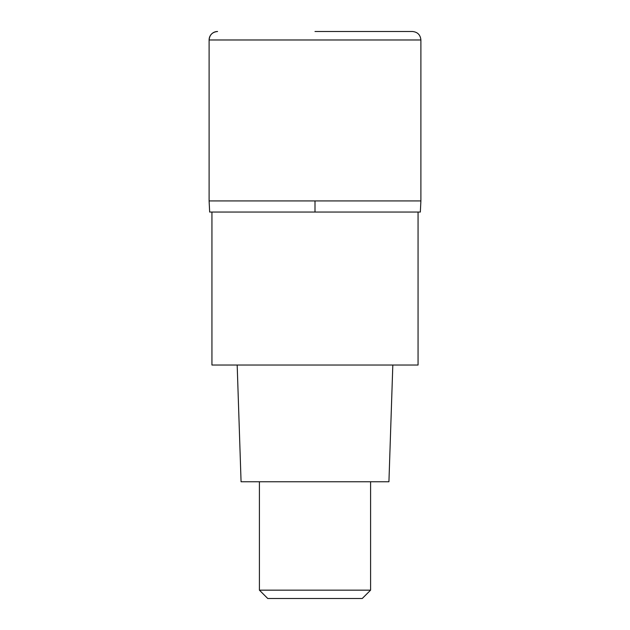 <?xml version="1.0" encoding="UTF-8"?>
<svg xmlns="http://www.w3.org/2000/svg" width="630" height="630" viewBox="0 0 630 630"><rect width="100%" height="100%" fill="white"/><g stroke="black" fill="none" stroke-linecap="round" stroke-linejoin="round"><path stroke-width="0.94" d="M315 200.931L420.895 200.931L209.105 200.931L315 200.931L315 212.05L420.336 212.05L420.895 200.931L420.895 39.973L209.105 39.973L209.105 200.931L209.105 39.973C209.609 34.823 212.428 32.004 217.578 31.5A8.473 8.473 0 0 0 209.105 39.973M315 31.5L412.422 31.5C417.572 32.004 420.391 34.823 420.895 39.973M209.105 200.931L209.664 212.05L315 212.05M211.94 212.05L211.94 365.03L418.06 365.03L418.06 212.05M237.179 365.03L241.07 481.761L388.93 481.761L392.821 365.03M370.59 590.16L362.25 598.5L267.75 598.5L259.41 590.16L370.59 590.16L370.59 481.761M259.41 590.16L259.41 481.761"/></g></svg>
